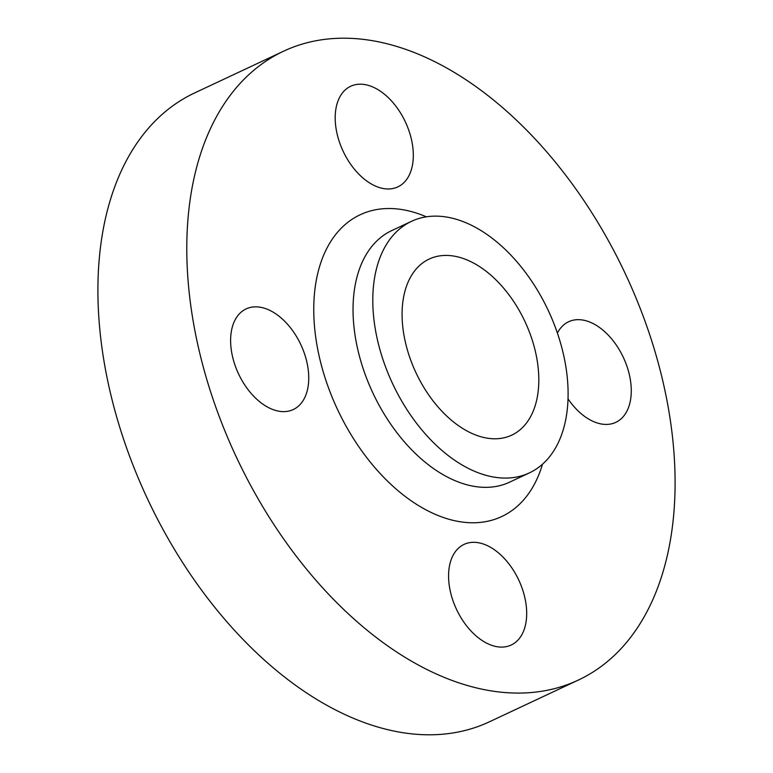<?xml version="1.0" encoding="UTF-8"?>
<svg xmlns="http://www.w3.org/2000/svg" width="773" height="773" viewBox="0 0 773 773"><rect width="100%" height="100%" fill="white"/><g stroke="black" fill="none" stroke-linecap="round" stroke-linejoin="round"><path stroke-width="1.16" d="M306.543 360.701A55.559 34.389 -115.1 0 1 293.286 409.535A55.559 34.389 -115.1 0 1 232.818 357.773A55.559 34.389 -115.1 0 1 246.075 308.939A55.559 34.389 -115.1 0 1 306.543 360.701M524.49 596.176A55.559 34.389 -115.1 0 1 511.233 645.011A55.559 34.389 -115.1 0 1 450.775 593.239A55.559 34.389 -115.1 0 1 464.022 544.405A55.559 34.389 -115.1 0 1 524.49 596.176M557.401 333.124A55.559 34.389 -115.1 0 1 568.599 321.752A55.559 34.389 -115.1 0 1 629.067 373.514A55.559 34.389 -115.1 0 1 615.81 422.348A55.559 34.389 -115.1 0 1 568.049 398.897M411.11 138.038A55.559 34.389 -115.1 0 1 397.863 186.882A55.559 34.389 -115.1 0 1 337.395 135.111A55.559 34.389 -115.1 0 1 350.652 86.276A55.559 34.389 -115.1 0 1 411.11 138.038M378.297 343.444A138.908 85.987 -115.1 0 1 411.439 221.358A138.908 85.987 -115.1 0 1 562.599 350.768A138.908 85.987 -115.1 0 1 529.457 472.854A138.908 85.987 -115.1 0 1 378.297 343.444M534.955 349.667A97.234 60.188 -115.1 0 1 511.755 435.131A97.234 60.188 -115.1 0 1 405.941 344.545A97.234 60.188 -115.1 0 1 429.141 259.081A97.234 60.188 -115.1 0 1 534.955 349.667M200.565 356.488A347.261 214.952 -115.1 0 1 283.411 51.279A347.261 214.952 -115.1 0 1 661.321 374.799A347.261 214.952 -115.1 0 1 578.475 680.008A347.261 214.952 -115.1 0 1 200.565 356.488M578.475 680.008L489.589 721.721A347.261 214.952 -115.1 0 1 111.679 398.201A347.261 214.952 -115.1 0 1 194.525 92.992L283.411 51.279M411.439 221.358L391.679 230.625A138.908 85.987 64.9 0 0 358.546 352.71A138.908 85.987 64.9 0 0 509.707 482.12L529.457 472.854M542.482 464.244A166.688 103.176 -115.1 0 1 432.455 513.079A166.688 103.176 -115.1 0 1 320.36 361.252A166.688 103.176 -115.1 0 1 426.387 216.836"/></g></svg>
